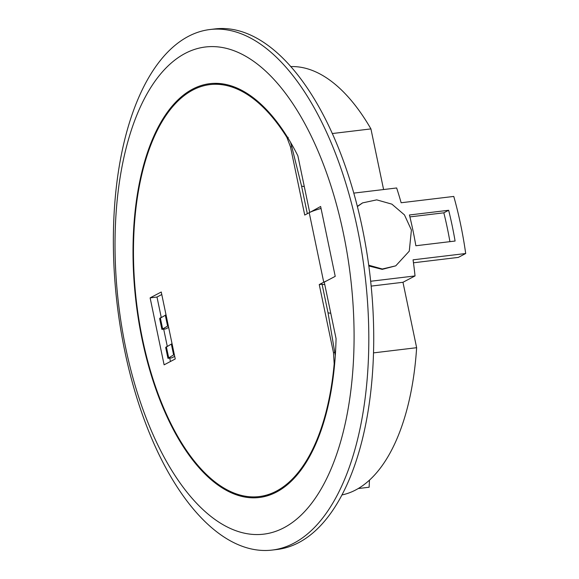 <?xml version="1.0" encoding="UTF-8"?>
<svg xmlns="http://www.w3.org/2000/svg" width="579" height="579" viewBox="0 0 579 579"><rect width="100%" height="100%" fill="white"/><g stroke="black" fill="none" stroke-linecap="round" stroke-linejoin="round"><path stroke-width="0.87" d="M125.708 347.885A245.272 116.784 -96.8 0 0 284.086 527.672A245.272 116.784 -96.8 0 0 343.398 233.272A245.272 116.784 -96.8 0 0 185.019 53.485A245.272 116.784 -96.8 0 0 125.708 347.885M124.767 351.04A262.128 124.811 -96.8 0 0 272.34 550.05A262.128 124.811 -96.8 0 0 357.409 228.553A262.128 124.811 -96.8 0 0 209.844 29.536A262.128 124.811 -96.8 0 0 124.767 351.04M272.34 550.05L277.247 549.464A262.128 124.811 -96.8 0 0 362.316 227.96A262.128 124.811 -96.8 0 0 214.744 28.95L209.844 29.536M409.896 216.893L443.832 212.819A205.017 97.619 83.2 0 1 447.321 228.054A205.017 97.619 83.2 0 1 449.926 241.66M309.664 212.261L297.867 155.794A208.389 99.226 -96.8 0 0 209.707 83.68A208.389 99.226 -96.8 0 0 142.079 339.265A208.389 99.226 -96.8 0 0 259.399 497.484A208.389 99.226 -96.8 0 0 336.059 338.585L324.262 282.118L335.227 276.349L320.636 206.486L310.243 212.189M370.705 281.256L415.034 275.93A215.88 102.787 -96.8 0 0 413.066 259.833L465.697 253.515A215.88 102.787 -96.8 0 0 460.638 224.5A215.88 102.787 -96.8 0 0 453.777 196.433L401.138 202.751A215.88 102.787 -96.8 0 0 396.658 187.972L353.769 193.118M452.141 225.521A215.88 102.787 83.2 0 1 455.094 241.038L415.86 245.749A215.88 102.787 -96.8 0 0 412.907 230.232A215.88 102.787 -96.8 0 0 409.433 214.983L448.66 210.271A215.88 102.787 83.2 0 1 452.141 225.521M358.3 488.538L369.12 487.236L369.467 480.201M342.124 494.907A215.88 102.787 -96.8 0 0 416.634 347.704L402.97 282.284L415.034 275.93M373.585 352.872L416.634 347.704M332.259 133.546L370.929 128.907A215.88 102.787 -96.8 0 0 290.694 66.592M371.204 286.098L402.97 282.284M413.471 262.786L458.315 257.402L465.697 253.515M383.595 189.543L370.929 128.907M448.66 210.271L443.832 212.819M324.797 284.694L322.069 284.224L319.246 284.557L323.733 282.197L309.215 212.696L304.728 215.062L290.484 146.871L286.866 137.324A207.456 98.777 -96.8 0 0 213.079 84.331A207.456 98.777 -96.8 0 0 142.492 339.048A207.456 98.777 -96.8 0 0 262.519 496.051A207.456 98.777 -96.8 0 0 334.184 363.836L333.497 352.741L334.771 352.43L335.306 355.651M286.866 137.324L288.212 137.332M334.676 363.713L334.184 363.836M161.215 317.263L156.989 297.041L161.78 294.523M170.45 361.491L169.741 358.104M167.259 346.228L163.691 329.14M319.246 284.557L333.497 352.741M161.252 292.004L150.12 297.867L164.11 364.835L175.242 358.973L161.252 292.004M290.586 142.391L291.823 146.871L290.484 146.871M307.333 213.687L301.572 186.127L291.823 146.871M309.215 212.696A24.34 3.836 -11.8 0 1 321.048 208.469M326.549 280.916A24.34 3.836 168.2 0 0 323.733 282.197M322.069 284.224L328.04 312.819L334.771 352.43M156.989 297.041L150.12 297.867M166.035 314.875L159.63 318.501L161.896 329.357L165.818 328.886L168.648 327.396M167.946 358.314L173.613 354.934L171.341 344.078L165.674 347.458L167.946 358.314L171.869 357.844L174.699 356.353M168.301 325.738L161.896 329.357M165.29 315.121L167.563 325.977M160.311 317.741L162.576 328.604M171.341 344.078L172.086 343.832M173.613 354.934L174.351 354.695M166.361 346.698L168.627 357.561M368.743 265.211L382.321 269.003L395.754 265.841L409.273 251.134L411.408 230.022L404.46 214.903L391.882 204.148L376.726 199.864L362.606 202.889L357.381 206.573M368.852 265.978L382.205 269.365L395.754 265.841M362.476 202.954L357.33 206.37M301.572 186.127L304.308 186.604M330.775 313.297L328.04 312.819M222.481 83.861L213.079 84.331M271.761 494.285L262.519 496.051"/></g></svg>
